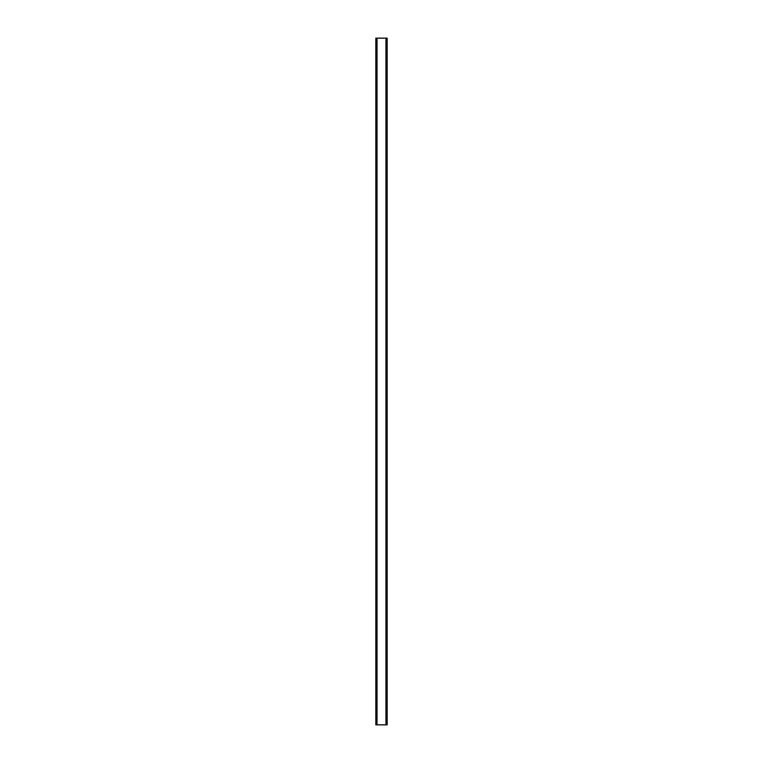 <?xml version="1.0" encoding="UTF-8"?>
<svg xmlns="http://www.w3.org/2000/svg" width="763" height="763" viewBox="0 0 763 763"><rect width="100%" height="100%" fill="white"/><g stroke="black" fill="none" stroke-linecap="round" stroke-linejoin="round"><path stroke-width="1.14" d="M387.013 38.15L375.806 38.15L375.806 724.85L387.194 724.85L387.194 38.15L387.013 724.85M387.137 38.15L387.127 724.85L387.137 38.15M375.863 724.85L375.863 38.15L375.873 724.85M376.912 38.15L376.912 724.85M376.998 38.15L376.998 724.85M377.065 38.15L377.065 724.85M385.935 38.15L385.935 724.85M386.002 38.15L386.002 724.85M386.088 38.15L386.088 724.85M375.987 38.15L375.987 724.85"/></g></svg>
